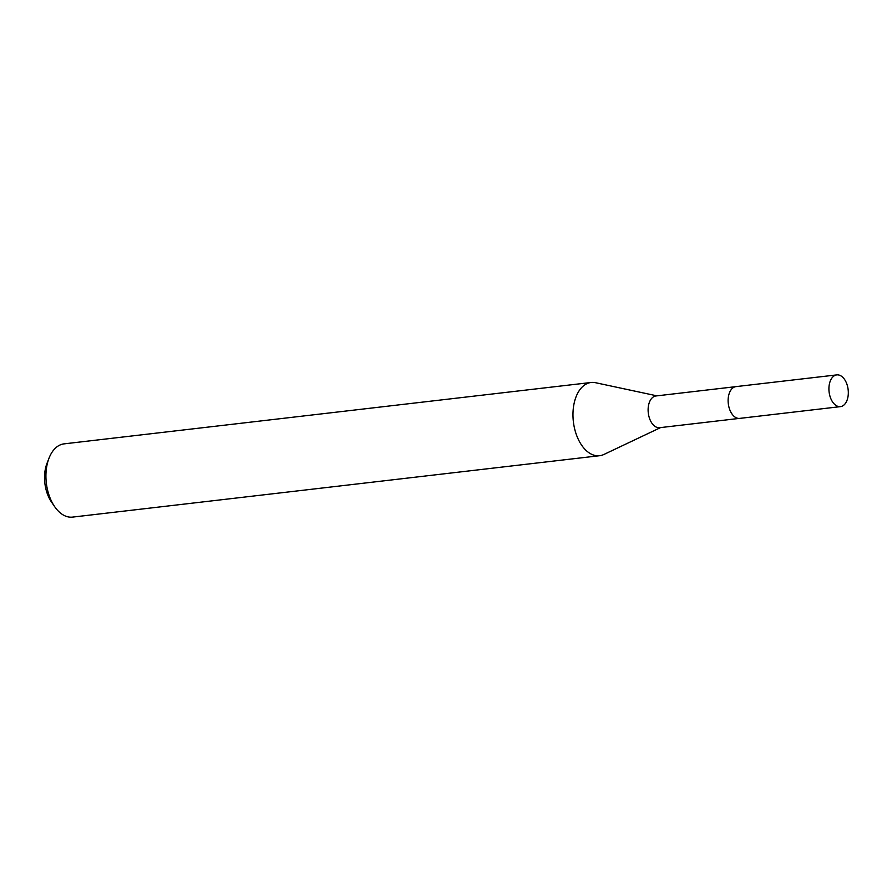 <?xml version="1.0" encoding="UTF-8"?>
<svg xmlns="http://www.w3.org/2000/svg" width="892" height="892" viewBox="0 0 892 892"><rect width="100%" height="100%" fill="white"/><g stroke="black" fill="none" stroke-linecap="round" stroke-linejoin="round"><path stroke-width="1.34" d="M728.641 395.557A15.978 9.589 83.4 0 0 730.325 411.056A15.978 9.589 83.4 0 0 730.481 411.379M735.454 386.693L655.954 395.959A15.978 9.589 83.4 0 0 650.313 420.366A15.978 9.589 83.4 0 0 659.656 427.692L739.156 418.426M656.913 395.847L595.544 382.713A36.862 22.133 83.4 0 0 591.073 382.49A36.862 22.133 83.4 0 0 578.061 438.819A36.862 22.133 83.4 0 0 599.602 455.712A36.862 22.133 83.4 0 0 603.906 454.463L660.615 427.58M591.073 382.49L64.046 443.87A36.862 22.133 83.4 0 0 48.993 458.232A36.862 22.133 83.4 0 0 51.034 500.211A36.862 22.133 83.4 0 0 54.624 506.6A36.862 22.133 83.4 0 0 72.575 517.104L599.602 455.712M48.993 458.232L46.997 463.361A29.492 17.706 83.4 0 0 48.625 496.944A29.492 17.706 83.4 0 0 51.502 502.051L54.624 506.6M844.791 404.176A15.978 9.589 83.4 0 0 847.4 385.779A15.978 9.589 83.4 0 0 836.774 374.896A15.978 9.589 83.4 0 0 832.448 377.349A15.978 9.589 83.4 0 0 829.839 395.747A15.978 9.589 83.4 0 0 840.476 406.629A15.978 9.589 83.4 0 0 844.791 404.176M836.774 374.896L735.989 386.615A16 9.6 83.4 0 0 731.652 389.068A16 9.6 83.4 0 0 729.043 407.488A16 9.6 83.4 0 0 739.691 418.393L840.476 406.629"/></g></svg>
